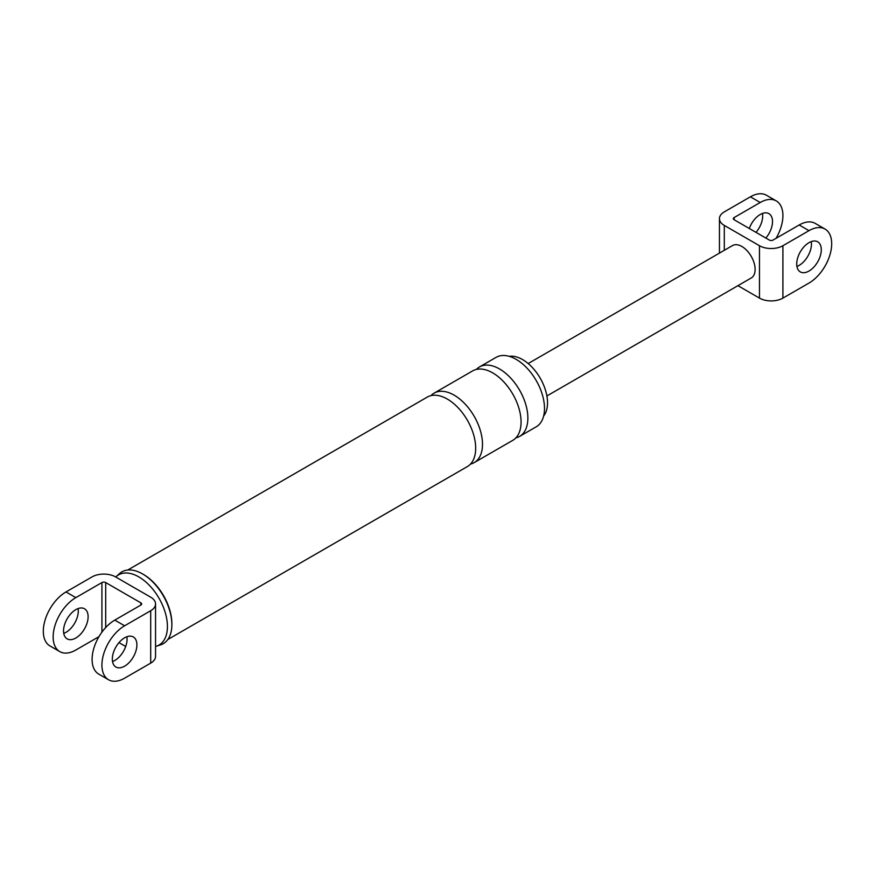 <?xml version="1.0" encoding="UTF-8"?>
<svg xmlns="http://www.w3.org/2000/svg" width="875" height="875" viewBox="0 0 875 875"><rect width="100%" height="100%" fill="white"/><g stroke="black" fill="none" stroke-linecap="round" stroke-linejoin="round"><path stroke-width="1.31" d="M105.7 582.564A2.669 1.542 180 0 0 101.927 582.564L75.83 597.625A32.08 18.528 120 0 0 54.873 625.898A32.08 18.528 120 0 0 59.795 651.612L49.962 645.936A32.08 18.528 -60 0 1 45.041 620.222A32.08 18.528 -60 0 1 65.997 591.948L92.094 576.888A16.581 9.57 180 0 1 115.533 576.888L150.697 597.188A16.581 9.57 180 0 1 155.553 603.958L155.553 656.348A16.581 9.57 180 0 1 150.697 663.119L124.611 678.18A32.08 18.528 -60 0 1 108.566 679.766A32.08 18.528 -60 0 1 103.644 654.062A32.08 18.528 -60 0 1 124.611 625.789L114.778 620.113L140.864 605.052A2.669 1.542 180 0 0 141.652 603.958A2.669 1.542 180 0 0 140.864 602.864L105.7 582.564L105.7 627.539M125.705 646.505L118.978 642.622M98.952 636.672L75.83 650.016A32.08 18.528 120 0 1 59.795 651.612M78.083 608.573A17.38 10.03 -60 0 1 65.997 632.341A17.38 10.03 -60 0 1 63.755 633.391M155.553 603.958A16.581 9.57 180 0 1 150.697 610.728L124.611 625.789M124.611 637.798A17.38 10.03 -60 0 1 133.295 636.934A17.38 10.03 -60 0 1 135.964 650.858A17.38 10.03 -60 0 1 124.611 666.17A17.38 10.03 -60 0 1 115.916 667.034A17.38 10.03 -60 0 1 113.258 653.111A17.38 10.03 -60 0 1 124.611 637.798M476.35 369.436A40.108 23.155 60 0 1 479.456 366.964L496.092 357.361A40.108 23.155 60 0 1 516.152 359.352A40.108 23.155 60 0 1 542.347 394.691A40.108 23.155 60 0 1 536.2 426.825L519.564 436.428A40.108 23.155 60 0 1 515.867 437.894M509.195 356.333A35.295 20.377 60 0 1 522.572 359.57A35.295 20.377 60 0 1 544.447 387.133A35.295 20.377 60 0 1 543.638 415.997M108.566 679.766L98.733 674.089A32.08 18.528 -60 0 1 93.822 648.386A32.08 18.528 -60 0 1 114.778 620.113M126.864 636.737A17.38 10.03 -60 0 1 114.778 660.494A17.38 10.03 -60 0 1 112.525 661.555M75.83 638.017A17.38 10.03 120 0 0 87.183 622.694A17.38 10.03 120 0 0 84.525 608.77A17.38 10.03 120 0 0 75.83 609.634A17.38 10.03 120 0 0 64.477 624.947A17.38 10.03 120 0 0 67.145 638.87A17.38 10.03 120 0 0 75.83 638.017M430.97 395.631A40.108 23.155 60 0 1 434.087 393.159A40.108 23.155 60 0 1 454.136 395.15A40.108 23.155 60 0 1 480.342 430.489A40.108 23.155 60 0 1 474.184 462.623A40.108 23.155 60 0 1 470.498 464.089M127.739 570.03L427.273 397.097A40.108 23.155 60 0 1 447.333 399.077A40.108 23.155 60 0 1 473.528 434.416A40.108 23.155 60 0 1 467.381 466.561L167.847 639.494M479.456 366.964A40.108 23.155 60 0 1 499.516 368.955A40.108 23.155 60 0 1 525.711 404.294A40.108 23.155 60 0 1 519.564 436.428M434.087 393.159L472.653 370.891A40.108 23.155 60 0 1 492.702 372.881A40.108 23.155 60 0 1 518.908 408.22A40.108 23.155 60 0 1 512.761 440.355L474.184 462.623M117.884 575.291A41.442 23.931 60 0 1 119.427 573.661A41.442 23.931 60 0 1 142.57 573.934L143.511 574.481A40.108 23.155 60 0 1 171.872 623.602L171.872 624.695A41.442 23.931 60 0 1 160.541 644.875L156.352 646.22A40.502 23.384 60 0 1 155.553 646.45M142.57 573.934L142.57 573.934A41.442 23.931 60 0 1 171.872 624.695M115.752 577.008A40.502 23.384 60 0 1 116.167 576.614A40.502 23.384 60 0 1 138.786 576.888A40.502 23.384 60 0 1 165.878 614.873A40.502 23.384 60 0 1 156.352 646.22M719.447 253.105L719.447 218.652A16.581 9.57 180 0 0 724.303 225.422L759.467 245.722A16.581 9.57 180 0 0 782.906 245.722L809.003 230.661A32.08 18.528 -60 0 1 825.038 229.064L815.205 223.388A32.08 18.528 120 0 0 799.17 224.984L773.073 240.045A2.669 1.542 180 0 1 769.3 240.045L734.136 219.745A2.669 1.542 180 0 1 733.348 218.652A2.669 1.542 180 0 1 734.136 217.558L760.222 202.497A32.08 18.528 -60 0 1 776.267 200.911A32.08 18.528 -60 0 1 776.048 238.328M796.917 266.427A17.38 10.03 120 0 0 799.17 265.366A17.38 10.03 120 0 0 811.245 241.609M749.295 228.495A17.38 10.03 -60 0 1 760.222 214.506A17.38 10.03 -60 0 1 768.906 213.642A17.38 10.03 -60 0 1 765.855 238.055M825.038 229.064A32.08 18.528 -60 0 1 829.959 254.778A32.08 18.528 -60 0 1 809.003 283.052L782.906 298.113A16.581 9.57 180 0 1 759.467 298.113L737.909 285.666M809.003 242.659A17.38 10.03 -60 0 1 817.688 241.806A17.38 10.03 -60 0 1 820.356 255.73A17.38 10.03 -60 0 1 809.003 271.042A17.38 10.03 -60 0 1 800.308 271.906A17.38 10.03 -60 0 1 797.65 257.983A17.38 10.03 -60 0 1 809.003 242.659M760.222 202.497L750.389 196.82L724.303 211.881A16.581 9.57 180 0 0 719.447 218.652M750.389 196.82A32.08 18.528 -60 0 1 766.434 195.234L776.267 200.911M762.475 213.445A17.38 10.03 -60 0 1 756.022 232.378M528.183 363.541L732.528 245.558A18.714 10.806 60 0 1 741.88 246.488A18.714 10.806 60 0 1 754.108 262.981A18.714 10.806 60 0 1 751.242 277.977L546.897 395.948M150.697 610.728L150.697 663.119M140.864 602.864L140.864 605.052M101.927 582.564L101.927 632.144M75.83 597.625L65.997 591.948M734.136 217.558L734.136 219.745M782.906 245.722L782.906 298.113M809.003 230.661L799.17 224.984M759.467 245.722L759.467 298.113M724.303 225.422L724.303 250.305M119.427 573.661L116.167 576.614"/></g></svg>
